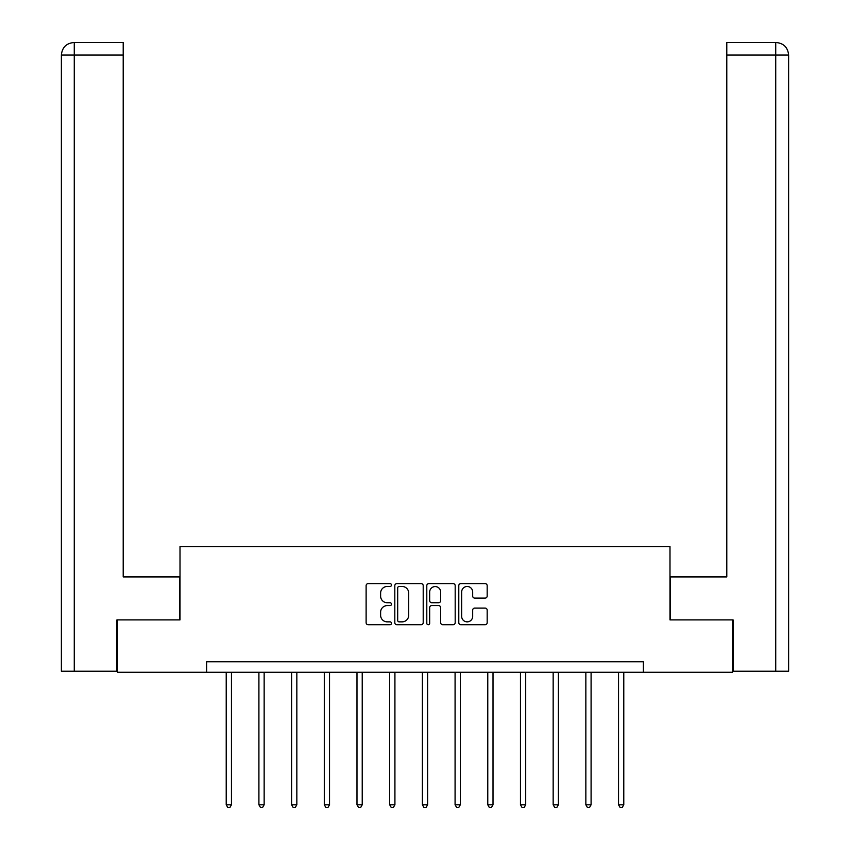 <?xml version="1.0" encoding="UTF-8"?>
<svg xmlns="http://www.w3.org/2000/svg" width="850" height="850" viewBox="0 0 850 850"><rect width="100%" height="100%" fill="white"/><g stroke="black" fill="none" stroke-linecap="round" stroke-linejoin="round"><path stroke-width="1.27" d="M391.467 585.034A1.445 1.445 0 0 0 390.033 583.599L368.167 583.599A2.061 2.061 0 0 0 366.116 585.65L366.116 622.678A2.061 2.061 0 0 0 368.167 624.739L390.033 624.739A1.445 1.445 0 0 0 391.467 623.294A1.445 1.445 0 0 0 390.033 621.86L387.196 621.86A6.588 6.588 0 0 1 380.619 615.273L380.619 612.191A6.588 6.588 0 0 1 387.196 605.604L390.033 605.604A1.445 1.445 0 0 0 391.467 604.169A1.445 1.445 0 0 0 390.033 602.724L387.196 602.724A6.588 6.588 0 0 1 380.619 596.148L380.619 593.056A6.588 6.588 0 0 1 387.196 586.479L390.033 586.479A1.445 1.445 0 0 0 391.467 585.034M485.116 598.102A2.061 2.061 0 0 0 487.178 596.041L487.178 585.65A2.061 2.061 0 0 0 485.116 583.599L460.849 583.599A2.061 2.061 0 0 0 458.788 585.65L458.788 622.678A2.061 2.061 0 0 0 460.849 624.739L485.116 624.739A2.061 2.061 0 0 0 487.178 622.678L487.178 610.13A2.061 2.061 0 0 0 485.116 608.079L474.736 608.079A2.061 2.061 0 0 0 472.674 610.13L472.674 616.356A5.504 5.504 0 0 1 467.171 621.86A5.504 5.504 0 0 1 461.667 616.356L461.667 591.982A5.504 5.504 0 0 1 467.171 586.479A5.504 5.504 0 0 1 472.674 591.982L472.674 596.041A2.061 2.061 0 0 0 474.736 598.102L485.116 598.102M123.207 42.5L73.971 42.5L123.207 42.5L123.207 55.069L74.269 55.069L74.269 671.234L116.918 671.234L116.918 619.884L180.009 619.884L180.009 546.529L669.991 546.529L669.991 619.884L732.445 619.884L732.445 672.276L643.376 672.276L643.376 661.799L206.624 661.799L206.624 672.276L643.376 672.276M117.555 619.884L117.555 672.276L206.624 672.276M423.204 585.65A2.061 2.061 0 0 0 421.143 583.599L396.865 583.599A2.061 2.061 0 0 0 394.814 585.65L394.814 622.678A2.061 2.061 0 0 0 396.865 624.739L421.143 624.739A2.061 2.061 0 0 0 423.204 622.678L423.204 585.65M428.857 583.599L453.135 583.599A2.061 2.061 0 0 1 455.186 585.65L455.186 622.678A2.061 2.061 0 0 1 453.135 624.739L442.744 624.739A2.061 2.061 0 0 1 440.683 622.678L440.683 607.665A2.061 2.061 0 0 0 438.632 605.604L431.736 605.604A2.061 2.061 0 0 0 429.675 607.665L429.675 623.294A1.445 1.445 0 0 1 428.241 624.739A1.445 1.445 0 0 1 426.796 623.294L426.796 585.65A2.061 2.061 0 0 1 428.857 583.599M399.128 586.479A1.445 1.445 0 0 0 397.694 587.913L397.694 620.415A1.445 1.445 0 0 0 399.128 621.86L402.114 621.86A6.588 6.588 0 0 0 408.701 615.273L408.701 593.056A6.588 6.588 0 0 0 402.114 586.479L399.128 586.479M440.683 592.078A5.504 5.504 0 0 0 435.179 586.574A5.504 5.504 0 0 0 429.675 592.078L429.675 600.674A2.061 2.061 0 0 0 431.736 602.724L438.632 602.724A2.061 2.061 0 0 0 440.683 600.674L440.683 592.078M226.217 672.276L226.217 804.78L231.455 804.78L231.455 672.276M231.455 804.78L229.883 807.5L227.789 807.5L226.217 804.78M179.796 619.884L179.796 576.927L123.207 576.927L123.207 55.069M74.269 671.234L61.381 671.234L61.381 55.069C62.135 47.441 66.321 43.244 73.939 42.5L73.971 42.5C66.311 43.254 62.114 47.441 61.381 55.069L61.381 545.487M74.269 42.5L77.106 42.5L74.269 42.5L74.269 55.069L61.381 55.069M670.204 619.884L670.204 576.927L726.793 576.927L726.793 42.5L776.029 42.5L726.793 42.5M788.619 671.234L788.619 545.487L788.619 671.234L733.082 671.234L733.082 619.884L732.445 619.884M775.731 42.5L772.894 42.5L775.731 42.5L775.731 55.069L726.793 55.069M775.731 671.234L775.731 55.069L788.619 55.069L788.619 545.487L788.619 55.069C787.865 47.441 783.679 43.244 776.061 42.5M258.91 672.276L258.91 804.78L264.148 804.78L264.148 672.276M264.148 804.78L262.576 807.5L260.483 807.5L258.91 804.78M291.603 672.276L291.603 804.78L296.841 804.78L296.841 672.276M296.841 804.78L295.269 807.5L293.176 807.5L291.603 804.78M324.296 672.276L324.296 804.78L329.534 804.78L329.534 672.276M329.534 804.78L327.962 807.5L325.869 807.5L324.296 804.78M356.989 672.276L356.989 804.78L362.228 804.78L362.228 672.276M362.228 804.78L360.655 807.5L358.562 807.5L356.989 804.78M389.683 672.276L389.683 804.78L394.921 804.78L394.921 672.276M394.921 804.78L393.359 807.5L391.255 807.5L389.683 804.78M422.376 672.276L422.376 804.78L427.624 804.78L427.624 672.276M427.624 804.78L426.052 807.5L423.948 807.5L422.376 804.78M455.079 672.276L455.079 804.78L460.317 804.78L460.317 672.276M460.317 804.78L458.745 807.5L456.641 807.5L455.079 804.78M487.772 672.276L487.772 804.78L493.011 804.78L493.011 672.276M493.011 804.78L491.438 807.5L489.345 807.5L487.772 804.78M520.466 672.276L520.466 804.78L525.704 804.78L525.704 672.276M525.704 804.78L524.131 807.5L522.038 807.5L520.466 804.78M553.159 672.276L553.159 804.78L558.397 804.78L558.397 672.276M558.397 804.78L556.824 807.5L554.731 807.5L553.159 804.78M585.852 672.276L585.852 804.78L591.09 804.78L591.09 672.276M591.09 804.78L589.518 807.5L587.424 807.5L585.852 804.78M618.545 672.276L618.545 804.78L623.783 804.78L623.783 672.276M623.783 804.78L622.211 807.5L620.117 807.5L618.545 804.78"/></g></svg>
